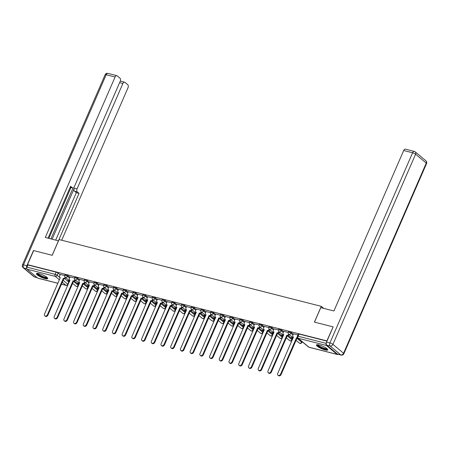 <?xml version="1.0" encoding="UTF-8"?>
<svg xmlns="http://www.w3.org/2000/svg" width="449" height="449" viewBox="0 0 449 449"><rect width="100%" height="100%" fill="white"/><g stroke="black" fill="none" stroke-linecap="round" stroke-linejoin="round"><path stroke-width="0.67" d="M69.842 277.252L67.838 275.579A1.577 0.348 -156.5 0 0 65.84 274.631A1.577 0.348 -156.5 0 0 65.144 274.631L64.808 275.411A1.577 0.348 23.5 0 1 65.503 275.411A1.577 0.348 23.5 0 1 67.502 276.36L69.505 278.032M79.557 279.727L77.554 278.054A1.577 0.348 -156.5 0 0 75.555 277.106A1.577 0.348 -156.5 0 0 74.86 277.106L74.523 277.886A1.577 0.348 23.5 0 1 75.219 277.886A1.577 0.348 23.5 0 1 77.217 278.829L79.22 280.507M89.272 282.202L87.269 280.53A1.577 0.348 -156.5 0 0 85.271 279.581A1.577 0.348 -156.5 0 0 84.575 279.581L84.238 280.361A1.577 0.348 23.5 0 1 84.934 280.361A1.577 0.348 23.5 0 1 86.932 281.304L88.936 282.982M98.988 284.677L96.984 283.005A1.577 0.348 -156.5 0 0 94.986 282.056A1.577 0.348 -156.5 0 0 94.29 282.056L93.953 282.836A1.577 0.348 23.5 0 1 94.649 282.836A1.577 0.348 23.5 0 1 96.647 283.779L98.651 285.457M108.703 287.152L106.705 285.48A1.577 0.348 -156.5 0 0 104.707 284.531A1.577 0.348 -156.5 0 0 104.005 284.531L103.668 285.306A1.577 0.348 23.5 0 1 104.364 285.311A1.577 0.348 23.5 0 1 106.362 286.254L108.366 287.932M118.418 289.627L116.42 287.955A1.577 0.348 -156.5 0 0 114.422 287.006A1.577 0.348 -156.5 0 0 113.726 287.006L113.384 287.781A1.577 0.348 23.5 0 1 114.08 287.781A1.577 0.348 23.5 0 1 116.078 288.729L118.081 290.408M128.133 292.103L126.135 290.43A1.577 0.348 -156.5 0 0 124.137 289.482A1.577 0.348 -156.5 0 0 123.441 289.482L123.099 290.256A1.577 0.348 23.5 0 1 123.795 290.256A1.577 0.348 23.5 0 1 125.793 291.205L127.797 292.883M137.854 294.578L135.851 292.905A1.577 0.348 -156.5 0 0 133.853 291.957A1.577 0.348 -156.5 0 0 133.157 291.957L132.82 292.731A1.577 0.348 23.5 0 1 133.516 292.731A1.577 0.348 23.5 0 1 135.514 293.68L137.512 295.352M147.569 297.053L145.566 295.375A1.577 0.348 -156.5 0 0 143.568 294.432A1.577 0.348 -156.5 0 0 142.872 294.432L142.535 295.206A1.577 0.348 23.5 0 1 143.231 295.206A1.577 0.348 23.5 0 1 145.229 296.155L147.227 297.827M157.285 299.528L155.281 297.85A1.577 0.348 -156.5 0 0 153.283 296.907A1.577 0.348 -156.5 0 0 152.587 296.907L152.25 297.681A1.577 0.348 23.5 0 1 152.946 297.681A1.577 0.348 23.5 0 1 154.944 298.63L156.942 300.302M167 302.003L164.996 300.325A1.577 0.348 -156.5 0 0 162.998 299.382A1.577 0.348 -156.5 0 0 162.302 299.382L161.966 300.156A1.577 0.348 23.5 0 1 162.661 300.156A1.577 0.348 23.5 0 1 164.66 301.105L166.663 302.778M176.715 304.478L174.712 302.8A1.577 0.348 -156.5 0 0 172.713 301.857A1.577 0.348 -156.5 0 0 172.018 301.851L171.681 302.632A1.577 0.348 23.5 0 1 172.377 302.632A1.577 0.348 23.5 0 1 174.375 303.58L176.378 305.253M186.43 306.953L184.427 305.275A1.577 0.348 -156.5 0 0 182.429 304.327A1.577 0.348 -156.5 0 0 181.733 304.327L181.396 305.107A1.577 0.348 23.5 0 1 182.092 305.107A1.577 0.348 23.5 0 1 184.09 306.055L186.094 307.728M196.146 309.428L194.142 307.75A1.577 0.348 -156.5 0 0 192.144 306.802A1.577 0.348 -156.5 0 0 191.448 306.802L191.111 307.582A1.577 0.348 23.5 0 1 191.807 307.582A1.577 0.348 23.5 0 1 193.805 308.53L195.809 310.203M205.861 311.898L203.857 310.225A1.577 0.348 -156.5 0 0 201.859 309.277A1.577 0.348 -156.5 0 0 201.163 309.277L200.826 310.057A1.577 0.348 23.5 0 1 201.522 310.057A1.577 0.348 23.5 0 1 203.52 311.005L205.524 312.678M215.576 314.373L213.578 312.7A1.577 0.348 -156.5 0 0 211.574 311.752A1.577 0.348 -156.5 0 0 210.878 311.752L210.542 312.532A1.577 0.348 23.5 0 1 211.238 312.532A1.577 0.348 23.5 0 1 213.236 313.481L215.239 315.153M225.291 316.848L223.293 315.176A1.577 0.348 -156.5 0 0 221.295 314.227A1.577 0.348 -156.5 0 0 220.599 314.227L220.257 315.007A1.577 0.348 23.5 0 1 220.953 315.007A1.577 0.348 23.5 0 1 222.951 315.95L224.955 317.628M235.007 319.323L233.009 317.651A1.577 0.348 -156.5 0 0 231.011 316.702A1.577 0.348 -156.5 0 0 230.315 316.702L229.972 317.482A1.577 0.348 23.5 0 1 230.668 317.482A1.577 0.348 23.5 0 1 232.666 318.425L234.67 320.103M244.727 321.798L242.724 320.126A1.577 0.348 -156.5 0 0 240.726 319.177A1.577 0.348 -156.5 0 0 240.03 319.177L239.687 319.957A1.577 0.348 23.5 0 1 240.389 319.957A1.577 0.348 23.5 0 1 242.387 320.9L244.385 322.578M254.443 324.273L252.439 322.601A1.577 0.348 -156.5 0 0 250.441 321.652A1.577 0.348 -156.5 0 0 249.745 321.652L249.408 322.427A1.577 0.348 23.5 0 1 250.104 322.433A1.577 0.348 23.5 0 1 252.102 323.375L254.1 325.054M264.158 326.749L262.154 325.076A1.577 0.348 -156.5 0 0 260.156 324.127A1.577 0.348 -156.5 0 0 259.46 324.127L259.124 324.902A1.577 0.348 23.5 0 1 259.819 324.902A1.577 0.348 23.5 0 1 261.818 325.851L263.816 327.529M273.873 329.224L271.87 327.551A1.577 0.348 -156.5 0 0 269.871 326.603A1.577 0.348 -156.5 0 0 269.175 326.603L268.839 327.377A1.577 0.348 23.5 0 1 269.535 327.377A1.577 0.348 23.5 0 1 271.533 328.326L273.536 330.004M283.588 331.699L281.585 330.021A1.577 0.348 -156.5 0 0 279.587 329.078A1.577 0.348 -156.5 0 0 278.891 329.078L278.554 329.852A1.577 0.348 23.5 0 1 279.25 329.852A1.577 0.348 23.5 0 1 281.248 330.801L283.252 332.473M293.304 334.174L291.3 332.496A1.577 0.348 -156.5 0 0 289.302 331.553A1.577 0.348 -156.5 0 0 288.606 331.553L288.269 332.327A1.577 0.348 23.5 0 1 288.965 332.327A1.577 0.348 23.5 0 1 290.963 333.276L292.967 334.948M325.025 349.9A6.163 1.347 -156.5 0 0 327.742 349.9A6.163 1.347 -156.5 0 0 325.11 347.442A6.163 1.347 -156.5 0 0 319.155 344.989A6.163 1.347 -156.5 0 0 316.438 344.984A6.163 1.347 -156.5 0 0 319.071 347.442A6.163 1.347 -156.5 0 0 325.025 349.9M45.012 278.576A6.163 1.347 -156.5 0 0 47.729 278.576A6.163 1.347 -156.5 0 0 45.096 276.124A6.163 1.347 -156.5 0 0 39.142 273.666A6.163 1.347 -156.5 0 0 36.425 273.666A6.163 1.347 -156.5 0 0 39.057 276.118A6.163 1.347 -156.5 0 0 45.012 278.576M72.418 283.6L73.013 283.751M82.133 286.075L82.728 286.226M91.849 288.55L92.443 288.701M101.564 291.025L102.159 291.176M111.285 293.5L111.874 293.652M121 295.975L121.589 296.121M130.715 298.45L131.304 298.596M140.43 300.92L141.02 301.071M150.146 303.395L150.735 303.546M159.861 305.87L160.45 306.022M169.576 308.345L170.165 308.497M179.291 310.82L179.886 310.972M189.007 313.295L189.601 313.447M198.722 315.77L199.317 315.922M208.437 318.246L209.032 318.397M218.158 320.721L218.747 320.872M227.873 323.196L228.462 323.347M237.588 325.671L238.178 325.822M247.304 328.146L247.893 328.298M257.019 330.621L257.608 330.773M266.734 333.096L267.323 333.242M276.449 335.571L277.039 335.717M286.165 338.041L286.759 338.192M295.88 340.516L296.475 340.668M302.003 342.076L302.873 342.301M57.904 283.308L37.974 278.234A1.577 0.92 -75.7 0 1 37.75 278.116L27.097 269.204A1.577 0.92 -75.7 0 1 26.957 267.161L27.911 264.972L56.125 272.156A1.577 0.348 23.5 0 1 58.123 273.104L60.127 274.777M64.785 278.677L68.776 282.017L67.821 284.206A1.577 0.348 23.5 0 1 68.023 284.52L68.978 282.326A1.577 0.348 -156.5 0 0 68.776 282.017M332.973 326.827L314.412 322.101L321.265 306.336L59.066 239.553L52.213 255.318L33.653 250.587L27.535 264.657L326.855 340.898L333.124 326.956M27.911 264.972L27.535 264.657M326.221 343.541A1.577 0.92 104.3 0 0 326.417 345.449L337.07 354.356A1.577 0.92 104.3 0 0 337.294 354.474A1.577 0.92 104.3 0 0 337.94 354.278M297.928 334.932L293.455 333.826M288.219 332.456L283.74 331.351M293.09 338.08L291.205 337.597L291.766 338.069L291.895 337.771M278.503 329.981L274.025 328.876M283.375 335.605L281.484 335.122L282.051 335.594L282.18 335.296M268.788 327.506L264.304 326.401M273.66 333.13L271.768 332.647L272.335 333.119L272.464 332.821M259.073 325.031L254.589 323.931M263.945 330.655L262.053 330.172L262.62 330.644L262.749 330.346M249.358 322.556L244.873 321.456M254.229 328.18L252.338 327.697L252.905 328.168L253.034 327.877M239.643 320.086L235.158 318.981M244.514 325.705L242.623 325.222L243.19 325.693L243.319 325.402M229.927 317.611L225.443 316.506M234.799 323.229L232.908 322.747L233.474 323.218L233.598 322.926M220.206 315.136L215.728 314.031M225.084 320.754L223.192 320.272L223.754 320.743L223.883 320.451M210.491 312.661L206.012 311.555M215.368 318.279L213.477 317.797L214.038 318.274L214.167 317.976M200.776 310.186L196.297 309.08M205.653 315.804L203.762 315.321L204.323 315.799L204.452 315.501M191.061 307.711L186.582 306.605M195.938 313.329L194.047 312.852L194.608 313.323L194.737 313.026M181.345 305.236L176.867 304.13M186.217 310.854L184.331 310.377L184.893 310.848L185.022 310.551M171.63 302.761L167.151 301.655M176.502 308.379L174.61 307.902L175.177 308.373L175.306 308.076M161.915 300.286L157.431 299.18M166.787 305.909L164.895 305.427L165.462 305.898L165.591 305.601M152.2 297.81L147.715 296.705M157.071 303.434L155.18 302.952L155.747 303.423L155.876 303.126M142.485 295.335L138 294.23M147.356 300.959L145.465 300.476L146.032 300.948L146.161 300.65M132.769 292.86L128.285 291.755M137.641 298.484L135.75 298.001L136.316 298.473L136.445 298.175M123.054 290.385L118.57 289.285M127.926 296.009L126.034 295.526L126.601 295.998L126.725 295.7M113.339 287.91L108.854 286.81M118.21 293.534L116.319 293.051L116.886 293.523L117.009 293.231M103.618 285.435L99.139 284.335M108.495 291.059L106.604 290.576L107.165 291.047L107.294 290.756M93.903 282.965L89.424 281.86M98.78 288.584L96.889 288.101L97.45 288.572L97.579 288.28M84.188 280.49L79.709 279.385M89.065 286.108L87.173 285.626L87.735 286.097L87.864 285.805M74.472 278.015L69.993 276.91M79.344 283.633L77.458 283.151L78.019 283.622L78.148 283.33M74.5 281.153L78.491 284.486L78.154 285.267A1.577 0.348 23.5 0 1 78.356 285.581L78.693 284.801A1.577 0.348 -156.5 0 0 78.491 284.486M84.221 283.628L88.206 286.962L87.869 287.742A1.577 0.348 23.5 0 1 88.071 288.056L88.408 287.276A1.577 0.348 -156.5 0 0 88.206 286.962M93.936 286.103L97.921 289.437L97.585 290.217A1.577 0.348 23.5 0 1 97.787 290.531L98.123 289.751A1.577 0.348 -156.5 0 0 97.921 289.437M103.652 288.578L107.637 291.912L107.3 292.692A1.577 0.348 23.5 0 1 107.502 293.006L107.839 292.226A1.577 0.348 -156.5 0 0 107.637 291.912M113.367 291.053L117.352 294.387L117.015 295.167A1.577 0.348 23.5 0 1 117.217 295.476L117.554 294.701A1.577 0.348 -156.5 0 0 117.352 294.387M123.082 293.528L127.067 296.862L126.73 297.642A1.577 0.348 23.5 0 1 126.932 297.951L127.275 297.176A1.577 0.348 -156.5 0 0 127.067 296.862M132.797 296.003L136.782 299.337L136.445 300.117A1.577 0.348 23.5 0 1 136.648 300.426L136.99 299.651A1.577 0.348 -156.5 0 0 136.782 299.337M142.513 298.478L146.503 301.812L146.161 302.592A1.577 0.348 23.5 0 1 146.363 302.901L146.705 302.126A1.577 0.348 -156.5 0 0 146.503 301.812M152.228 300.953L156.218 304.287L155.876 305.062A1.577 0.348 23.5 0 1 156.084 305.376L156.42 304.602A1.577 0.348 -156.5 0 0 156.218 304.287M161.943 303.429L165.934 306.762L165.591 307.537A1.577 0.348 23.5 0 1 165.799 307.851L166.136 307.077A1.577 0.348 -156.5 0 0 165.934 306.762M171.658 305.898L175.649 309.238L175.312 310.012A1.577 0.348 23.5 0 1 175.514 310.326L175.851 309.546A1.577 0.348 -156.5 0 0 175.649 309.238M181.374 308.373L185.364 311.713L185.027 312.487A1.577 0.348 23.5 0 1 185.229 312.801L185.566 312.021A1.577 0.348 -156.5 0 0 185.364 311.713M191.089 310.848L195.079 314.188L194.743 314.962A1.577 0.348 23.5 0 1 194.945 315.277L195.281 314.496A1.577 0.348 -156.5 0 0 195.079 314.188M200.81 313.323L204.795 316.663L204.458 317.437A1.577 0.348 23.5 0 1 204.66 317.752L204.997 316.972A1.577 0.348 -156.5 0 0 204.795 316.663M210.525 315.799L214.51 319.132L214.173 319.913A1.577 0.348 23.5 0 1 214.375 320.227L214.712 319.447A1.577 0.348 -156.5 0 0 214.51 319.132M220.24 318.274L224.225 321.607L223.888 322.388A1.577 0.348 23.5 0 1 224.09 322.702L224.427 321.922A1.577 0.348 -156.5 0 0 224.225 321.607M229.955 320.749L233.94 324.083L233.603 324.863A1.577 0.348 23.5 0 1 233.806 325.177L234.148 324.397A1.577 0.348 -156.5 0 0 233.94 324.083M239.671 323.224L243.655 326.558L243.319 327.338A1.577 0.348 23.5 0 1 243.521 327.652L243.863 326.872A1.577 0.348 -156.5 0 0 243.655 326.558M249.386 325.699L253.371 329.033L253.034 329.813A1.577 0.348 23.5 0 1 253.236 330.122L253.578 329.347A1.577 0.348 -156.5 0 0 253.371 329.033M259.101 328.174L263.092 331.508L262.749 332.288A1.577 0.348 23.5 0 1 262.957 332.597L263.294 331.822A1.577 0.348 -156.5 0 0 263.092 331.508M268.816 330.649L272.807 333.983L272.464 334.763A1.577 0.348 23.5 0 1 272.672 335.072L273.009 334.297A1.577 0.348 -156.5 0 0 272.807 333.983M278.532 333.124L282.522 336.458L282.185 337.238A1.577 0.348 23.5 0 1 282.387 337.547L282.724 336.772A1.577 0.348 -156.5 0 0 282.522 336.458M288.247 335.599L292.237 338.933L291.901 339.708A1.577 0.348 23.5 0 1 292.103 340.022L292.439 339.248A1.577 0.348 -156.5 0 0 292.237 338.933M323.695 308.373L321.265 306.336M64.757 275.54L60.278 274.434M69.629 281.158L67.737 280.676L68.304 281.153L68.433 280.855M68.304 281.153L69.5 281.456M78.019 283.622L79.22 283.931M87.735 286.097L88.936 286.406M97.45 288.572L98.651 288.881M107.165 291.047L108.366 291.356M116.886 293.523L118.081 293.831M126.601 295.998L127.797 296.301M136.316 298.473L137.512 298.776M146.032 300.948L147.227 301.251M155.747 303.423L156.942 303.726M165.462 305.898L166.658 306.201M175.177 308.373L176.373 308.676M184.893 310.848L186.094 311.151M194.608 313.323L195.809 313.626M204.323 315.799L205.524 316.102M214.038 318.274L215.239 318.577M223.754 320.743L224.955 321.052M233.474 323.218L234.67 323.527M243.19 325.693L244.385 326.002M252.905 328.168L254.1 328.477M262.62 330.644L263.816 330.952M272.335 333.119L273.531 333.422M282.051 335.594L283.246 335.897M291.766 338.069L292.967 338.372M296.879 338.226L301.616 342.183A1.577 0.348 23.5 0 1 301.818 342.497L302.155 341.723A1.577 0.348 -156.5 0 0 302.16 341.7M326.956 341.145L299.017 334.028A1.577 0.348 -156.5 0 0 298.321 334.028L297.367 336.217A1.577 0.348 23.5 0 1 298.069 336.217L326.232 343.39M293.466 333.792L292.815 335.296A1.577 1.24 -50.1 0 0 293.045 336.829A1.577 1.24 -50.1 0 0 293.444 337.031L277.707 373.461A1.818 1.426 -50.1 0 0 277.976 375.218A1.818 1.426 -50.1 0 0 280.574 374.191L296.497 337.805A1.577 1.24 -50.1 0 0 297.468 337.665M297.872 338.114A1.577 1.24 129.9 0 1 296.985 338.215L281.063 374.601A1.818 1.426 129.9 0 1 278.464 375.628L277.976 375.218M296.402 337.783L296.89 338.192M283.751 331.317L283.1 332.821A1.577 1.24 -50.1 0 0 283.33 334.353A1.577 1.24 -50.1 0 0 283.729 334.556L267.991 370.986A1.818 1.426 -50.1 0 0 268.261 372.743A1.818 1.426 -50.1 0 0 270.859 371.716L286.782 335.33A1.577 1.24 -50.1 0 0 288.64 334.236L289.128 334.645A1.577 1.24 129.9 0 1 287.27 335.74L271.348 372.126A1.818 1.426 129.9 0 1 268.749 373.153L268.261 372.743M286.687 335.308L287.175 335.717M274.036 328.848L273.385 330.352A1.577 1.24 -50.1 0 0 273.615 331.878A1.577 1.24 -50.1 0 0 274.013 332.08L258.276 368.511A1.818 1.426 -50.1 0 0 258.545 370.268A1.818 1.426 -50.1 0 0 261.144 369.241L277.067 332.855A1.577 1.24 -50.1 0 0 278.924 331.76L279.413 332.17A1.577 1.24 129.9 0 1 277.555 333.265L261.632 369.65A1.818 1.426 129.9 0 1 259.034 370.678L258.545 370.268M276.971 332.832L277.46 333.242M326.76 345.141L337.407 354.053L340.774 354.906L330.122 345.999L326.76 345.141A2.368 1.381 -75.7 0 1 326.552 342.076L333.158 326.878L314.474 322.118L320.777 307.627L333.916 310.972L403.69 150.505A2.368 1.381 -75.7 0 1 405.402 149.152L414.309 151.42A2.368 1.381 104.3 0 0 412.597 152.772L403.69 150.505M341.111 355.08A2.368 2.368 0 0 0 343.867 353.733A2.368 0.516 -156.5 0 0 343.564 353.262L426.247 163.105L415.594 154.192L332.911 344.355L343.564 353.262A2.368 1.858 -50.1 0 1 340.774 354.906A2.368 1.381 104.3 0 0 341.111 355.08L337.743 354.227A2.368 1.381 -75.7 0 1 337.407 354.053M58.499 240.849L45.31 237.459L115.084 76.992L106.177 74.725L23.494 264.882L26.856 265.741L33.467 250.542L52.151 255.301L58.449 240.81M52.135 239.199L74.338 188.142L77.076 188.838L122.874 83.508L119.591 82.672M77.076 188.838A2.368 1.381 104.3 0 0 77.284 191.903L74.54 191.207A2.368 1.381 -75.7 0 1 74.338 188.142M58.432 240.804L79.052 193.384L77.284 191.903M61.709 240.226L127.993 87.791A2.368 1.381 104.3 0 0 127.785 84.726L124.923 82.335A2.368 1.381 104.3 0 0 124.586 82.156A2.368 1.381 104.3 0 0 122.874 83.508M70.179 187.227L72.351 187.783A2.368 1.381 104.3 0 0 72.687 187.957A2.368 1.381 104.3 0 0 74.405 186.604L120.203 81.275A2.368 1.381 104.3 0 0 119.995 78.21L117.133 75.819A2.368 1.381 104.3 0 0 116.796 75.64A2.368 1.381 104.3 0 0 115.084 76.992M120.787 81.19L120.36 80.837M72.351 187.783L70.583 186.301L48.037 238.155M26.856 265.741A2.368 1.381 104.3 0 0 26.749 268.384M50.889 238.885L73.024 187.974M70.964 187.519L48.851 238.363M120.265 81.129A2.368 1.381 -75.7 0 1 120.601 81.146L124.586 82.156M55.693 240.108L76.313 192.688L74.54 191.207M76.313 192.688L79.052 193.384M327.242 348.946A5.332 1.167 23.5 0 1 323.555 348.604A5.332 1.167 23.5 0 1 318.133 345.809A5.332 1.167 23.5 0 1 317.477 344.697M317.954 344.742A4.939 1.078 -156.5 0 0 318.594 345.534A4.939 1.078 -156.5 0 0 323.134 347.947A4.939 1.078 -156.5 0 0 326.883 348.626M316.736 344.759A6.123 1.336 -156.5 0 0 317.51 345.646A6.123 1.336 -156.5 0 0 322.983 348.587A6.123 1.336 -156.5 0 0 327.703 349.524M47.229 277.622A5.332 1.167 23.5 0 1 43.542 277.28A5.332 1.167 23.5 0 1 38.12 274.485A5.332 1.167 23.5 0 1 37.463 273.374M37.941 273.424A4.939 1.078 -156.5 0 0 38.586 274.21A4.939 1.078 -156.5 0 0 43.121 276.623A4.939 1.078 -156.5 0 0 46.87 277.308M36.728 273.435A6.123 1.336 -156.5 0 0 37.497 274.328A6.123 1.336 -156.5 0 0 42.969 277.263A6.123 1.336 -156.5 0 0 47.689 278.206M264.321 326.372L263.664 327.877A1.577 1.24 -50.1 0 0 263.9 329.403A1.577 1.24 -50.1 0 0 264.298 329.605L248.561 366.036A1.818 1.426 -50.1 0 0 248.83 367.793A1.818 1.426 -50.1 0 0 251.429 366.766L267.351 330.385A1.577 1.24 -50.1 0 0 269.209 329.285L269.697 329.695A1.577 1.24 129.9 0 1 267.84 330.79L251.917 367.175A1.818 1.426 129.9 0 1 249.318 368.202L248.83 367.793M267.256 330.357L267.744 330.767M254.605 323.897L253.949 325.402A1.577 1.24 -50.1 0 0 254.185 326.928A1.577 1.24 -50.1 0 0 254.583 327.13L238.846 363.561A1.818 1.426 -50.1 0 0 239.115 365.318A1.818 1.426 -50.1 0 0 241.708 364.291L257.636 327.91A1.577 1.24 -50.1 0 0 259.494 326.81L259.982 327.22A1.577 1.24 129.9 0 1 258.124 328.32L242.202 364.7A1.818 1.426 129.9 0 1 239.603 365.727L239.115 365.318M257.541 327.882L258.029 328.292M244.89 321.422L244.234 322.926A1.577 1.24 -50.1 0 0 244.469 324.453A1.577 1.24 -50.1 0 0 244.868 324.655L229.13 361.086A1.818 1.426 -50.1 0 0 229.394 362.843A1.818 1.426 -50.1 0 0 231.993 361.815L247.915 325.435A1.577 1.24 -50.1 0 0 249.779 324.335L250.267 324.745A1.577 1.24 129.9 0 1 248.409 325.845L232.487 362.225A1.818 1.426 129.9 0 1 229.888 363.252L229.394 362.843M247.826 325.407L248.314 325.817M235.175 318.947L234.518 320.451A1.577 1.24 -50.1 0 0 234.754 321.978A1.577 1.24 -50.1 0 0 235.153 322.18L219.415 358.611A1.818 1.426 -50.1 0 0 219.679 360.367A1.818 1.426 -50.1 0 0 222.277 359.34L238.2 322.96A1.577 1.24 -50.1 0 0 240.063 321.86L240.552 322.27A1.577 1.24 129.9 0 1 238.694 323.37L222.766 359.75A1.818 1.426 129.9 0 1 220.173 360.777L219.679 360.367M238.11 322.938L238.599 323.342M225.46 316.472L224.803 317.976A1.577 1.24 -50.1 0 0 225.033 319.503A1.577 1.24 -50.1 0 0 225.437 319.705L209.7 356.136A1.818 1.426 -50.1 0 0 209.964 357.892A1.818 1.426 -50.1 0 0 212.562 356.865L228.485 320.485A1.577 1.24 -50.1 0 0 230.348 319.385L230.837 319.795A1.577 1.24 129.9 0 1 228.973 320.895L213.051 357.275A1.818 1.426 129.9 0 1 210.452 358.302L209.964 357.892M228.395 320.463L228.883 320.872M215.744 313.997L215.088 315.501A1.577 1.24 -50.1 0 0 215.318 317.028A1.577 1.24 -50.1 0 0 215.716 317.23L199.985 353.66A1.818 1.426 -50.1 0 0 200.248 355.417A1.818 1.426 -50.1 0 0 202.847 354.39L218.77 318.01A1.577 1.24 -50.1 0 0 220.633 316.915L221.121 317.32A1.577 1.24 129.9 0 1 219.258 318.42L203.335 354.8A1.818 1.426 129.9 0 1 200.737 355.827L200.248 355.417M218.68 317.987L219.168 318.397M206.024 311.522L205.373 313.026A1.577 1.24 -50.1 0 0 205.603 314.553A1.577 1.24 -50.1 0 0 206.001 314.755L190.269 351.185A1.818 1.426 -50.1 0 0 190.533 352.948A1.818 1.426 -50.1 0 0 193.132 351.915L209.054 315.535A1.577 1.24 -50.1 0 0 210.918 314.44L211.406 314.85A1.577 1.24 129.9 0 1 209.543 315.944L193.62 352.325A1.818 1.426 129.9 0 1 191.021 353.352L190.533 352.948M208.959 315.512L209.453 315.922M196.308 309.047L195.657 310.551A1.577 1.24 -50.1 0 0 195.887 312.083A1.577 1.24 -50.1 0 0 196.286 312.285L180.549 348.71A1.818 1.426 -50.1 0 0 180.818 350.473A1.818 1.426 -50.1 0 0 183.417 349.44L199.339 313.06A1.577 1.24 -50.1 0 0 201.197 311.965L201.691 312.375A1.577 1.24 129.9 0 1 199.827 313.469L183.905 349.85A1.818 1.426 129.9 0 1 181.306 350.882L180.818 350.473M199.244 313.037L199.738 313.447M186.593 306.572L185.942 308.076A1.577 1.24 -50.1 0 0 186.172 309.608A1.577 1.24 -50.1 0 0 186.571 309.81L170.833 346.235A1.818 1.426 -50.1 0 0 171.103 347.997A1.818 1.426 -50.1 0 0 173.701 346.965L189.624 310.585A1.577 1.24 -50.1 0 0 191.482 309.49L191.976 309.9A1.577 1.24 129.9 0 1 190.112 310.994L174.19 347.374A1.818 1.426 129.9 0 1 171.591 348.407L171.103 347.997M189.529 310.562L190.017 310.972M176.878 304.096L176.227 305.601A1.577 1.24 -50.1 0 0 176.457 307.133A1.577 1.24 -50.1 0 0 176.855 307.335L161.118 343.76A1.818 1.426 -50.1 0 0 161.387 345.522A1.818 1.426 -50.1 0 0 163.986 344.49L179.909 308.109A1.577 1.24 -50.1 0 0 181.766 307.015L182.255 307.425A1.577 1.24 129.9 0 1 180.397 308.519L164.474 344.899A1.818 1.426 129.9 0 1 161.876 345.932L161.387 345.522M179.813 308.087L180.302 308.497M167.163 301.621L166.512 303.126A1.577 1.24 -50.1 0 0 166.742 304.658A1.577 1.24 -50.1 0 0 167.14 304.86L151.403 341.291A1.818 1.426 -50.1 0 0 151.672 343.047A1.818 1.426 -50.1 0 0 154.271 342.02L170.193 305.634A1.577 1.24 -50.1 0 0 172.051 304.54L172.539 304.95A1.577 1.24 129.9 0 1 170.682 306.044L154.759 342.424A1.818 1.426 129.9 0 1 152.16 343.457L151.672 343.047M170.098 305.612L170.586 306.022M157.447 299.146L156.791 300.65A1.577 1.24 -50.1 0 0 157.027 302.183A1.577 1.24 -50.1 0 0 157.425 302.385L141.688 338.815A1.818 1.426 -50.1 0 0 141.957 340.572A1.818 1.426 -50.1 0 0 144.556 339.545L160.478 303.159A1.577 1.24 -50.1 0 0 162.336 302.065L162.824 302.474A1.577 1.24 129.9 0 1 160.967 303.569L145.044 339.955A1.818 1.426 129.9 0 1 142.445 340.982L141.957 340.572M160.383 303.137L160.871 303.546M147.732 296.671L147.076 298.175A1.577 1.24 -50.1 0 0 147.311 299.708A1.577 1.24 -50.1 0 0 147.71 299.91L131.972 336.34A1.818 1.426 -50.1 0 0 132.242 338.097A1.818 1.426 -50.1 0 0 134.835 337.07L150.763 300.684A1.577 1.24 -50.1 0 0 152.621 299.59L153.109 299.999A1.577 1.24 129.9 0 1 151.251 301.094L135.329 337.48A1.818 1.426 129.9 0 1 132.73 338.507L132.242 338.097M150.668 300.662L151.156 301.071M138.017 294.196L137.36 295.706A1.577 1.24 -50.1 0 0 137.596 297.232A1.577 1.24 -50.1 0 0 137.995 297.434L122.257 333.865A1.818 1.426 -50.1 0 0 122.521 335.622A1.818 1.426 -50.1 0 0 125.119 334.595L141.042 298.209A1.577 1.24 -50.1 0 0 142.905 297.115L143.394 297.524A1.577 1.24 129.9 0 1 141.536 298.619L125.613 335.005A1.818 1.426 129.9 0 1 123.015 336.032L122.521 335.622M140.952 298.187L141.441 298.596M128.302 291.727L127.645 293.231A1.577 1.24 -50.1 0 0 127.881 294.757A1.577 1.24 -50.1 0 0 128.279 294.959L112.542 331.39A1.818 1.426 -50.1 0 0 112.806 333.147A1.818 1.426 -50.1 0 0 115.404 332.12L131.327 295.739A1.577 1.24 -50.1 0 0 133.19 294.639L133.679 295.049A1.577 1.24 129.9 0 1 131.821 296.144L115.893 332.529A1.818 1.426 129.9 0 1 113.3 333.556L112.806 333.147M131.237 295.711L131.725 296.121M118.587 289.251L117.93 290.756A1.577 1.24 -50.1 0 0 118.16 292.282A1.577 1.24 -50.1 0 0 118.564 292.484L102.827 328.915A1.818 1.426 -50.1 0 0 103.09 330.672A1.818 1.426 -50.1 0 0 105.689 329.645L121.612 293.264A1.577 1.24 -50.1 0 0 123.475 292.164L123.963 292.574A1.577 1.24 129.9 0 1 122.1 293.668L106.177 330.054A1.818 1.426 129.9 0 1 103.579 331.081L103.09 330.672M121.522 293.236L122.01 293.646M108.871 286.776L108.215 288.28A1.577 1.24 -50.1 0 0 108.445 289.807A1.577 1.24 -50.1 0 0 108.843 290.009L93.111 326.44A1.818 1.426 -50.1 0 0 93.375 328.197A1.818 1.426 -50.1 0 0 95.974 327.169L111.896 290.789A1.577 1.24 -50.1 0 0 113.76 289.689L114.248 290.099A1.577 1.24 129.9 0 1 112.385 291.199L96.462 327.579A1.818 1.426 129.9 0 1 93.863 328.606L93.375 328.197M111.807 290.761L112.295 291.171M99.15 284.301L98.499 285.805A1.577 1.24 -50.1 0 0 98.729 287.332A1.577 1.24 -50.1 0 0 99.128 287.534L83.396 323.965A1.818 1.426 -50.1 0 0 83.66 325.721A1.818 1.426 -50.1 0 0 86.259 324.694L102.181 288.314A1.577 1.24 -50.1 0 0 104.045 287.214L104.533 287.624A1.577 1.24 129.9 0 1 102.669 288.724L86.747 325.104A1.818 1.426 129.9 0 1 84.148 326.131L83.66 325.721M102.086 288.286L102.58 288.696M89.435 281.826L88.784 283.33A1.577 1.24 -50.1 0 0 89.014 284.857A1.577 1.24 -50.1 0 0 89.413 285.059L73.675 321.49A1.818 1.426 -50.1 0 0 73.945 323.246A1.818 1.426 -50.1 0 0 76.543 322.219L92.466 285.839A1.577 1.24 -50.1 0 0 94.324 284.739L94.818 285.149A1.577 1.24 129.9 0 1 92.954 286.249L77.032 322.629A1.818 1.426 129.9 0 1 74.433 323.656L73.945 323.246M92.371 285.817L92.864 286.221M79.72 279.351L79.069 280.855A1.577 1.24 -50.1 0 0 79.299 282.382A1.577 1.24 -50.1 0 0 79.698 282.584L63.96 319.014A1.818 1.426 -50.1 0 0 64.229 320.771A1.818 1.426 -50.1 0 0 66.828 319.744L82.751 283.364A1.577 1.24 -50.1 0 0 84.608 282.264L85.102 282.674A1.577 1.24 129.9 0 1 83.239 283.774L67.316 320.154A1.818 1.426 129.9 0 1 64.718 321.181L64.229 320.771M82.655 283.341L83.144 283.751M70.005 276.876L69.354 278.38A1.577 1.24 -50.1 0 0 69.584 279.907A1.577 1.24 -50.1 0 0 69.982 280.109L54.245 316.539A1.818 1.426 -50.1 0 0 54.514 318.302A1.818 1.426 -50.1 0 0 57.113 317.269L73.035 280.889A1.577 1.24 -50.1 0 0 74.893 279.794L75.381 280.198A1.577 1.24 129.9 0 1 73.524 281.298L57.601 317.679A1.818 1.426 129.9 0 1 55.003 318.706L54.514 318.302M72.94 280.866L73.428 281.276M60.289 274.401L59.638 275.905A1.577 1.24 -50.1 0 0 59.869 277.431A1.577 1.24 -50.1 0 0 60.267 277.634L44.53 314.064A1.818 1.426 -50.1 0 0 44.799 315.827A1.818 1.426 -50.1 0 0 47.398 314.794L63.32 278.414A1.577 1.24 -50.1 0 0 65.178 277.319L65.666 277.729A1.577 1.24 129.9 0 1 63.809 278.823L47.886 315.204A1.818 1.426 129.9 0 1 45.287 316.236L44.799 315.827M63.225 278.391L63.713 278.801M67.838 275.579L67.502 276.36A1.577 1.24 129.9 0 1 65.638 277.454A1.577 1.24 -50.1 0 1 65.24 277.252L69.707 280.984M77.554 278.054L77.217 278.829A1.577 1.24 129.9 0 1 75.359 279.929A1.577 1.24 -50.1 0 1 74.955 279.727L79.422 283.459M87.269 280.53L86.932 281.304A1.577 1.24 129.9 0 1 85.074 282.404A1.577 1.24 -50.1 0 1 84.676 282.202L89.138 285.934M96.984 283.005L96.647 283.779A1.577 1.24 129.9 0 1 94.79 284.879A1.577 1.24 -50.1 0 1 94.391 284.677L98.853 288.41M106.705 285.48L106.362 286.254A1.577 1.24 129.9 0 1 104.505 287.354A1.577 1.24 -50.1 0 1 104.106 287.152L108.568 290.885M116.42 287.955L116.078 288.729A1.577 1.24 129.9 0 1 114.22 289.829A1.577 1.24 -50.1 0 1 113.822 289.627L118.283 293.36M126.135 290.43L125.793 291.205A1.577 1.24 129.9 0 1 123.935 292.305A1.577 1.24 -50.1 0 1 123.537 292.103L127.999 295.835M135.851 292.905L135.514 293.68A1.577 1.24 129.9 0 1 133.65 294.774A1.577 1.24 -50.1 0 1 133.252 294.572L137.714 298.31M145.566 295.375L145.229 296.155A1.577 1.24 129.9 0 1 143.366 297.249A1.577 1.24 -50.1 0 1 142.967 297.047L147.435 300.785M155.281 297.85L154.944 298.63A1.577 1.24 129.9 0 1 153.081 299.724A1.577 1.24 -50.1 0 1 152.682 299.522L157.15 303.26M164.996 300.325L164.66 301.105A1.577 1.24 129.9 0 1 162.796 302.199A1.577 1.24 -50.1 0 1 162.398 301.997L166.865 305.735M174.712 302.8L174.375 303.58A1.577 1.24 129.9 0 1 172.511 304.675A1.577 1.24 -50.1 0 1 172.113 304.473L176.58 308.21M184.427 305.275L184.09 306.055A1.577 1.24 129.9 0 1 182.232 307.15A1.577 1.24 -50.1 0 1 181.828 306.948L186.296 310.68M194.142 307.75L193.805 308.53A1.577 1.24 129.9 0 1 191.948 309.625A1.577 1.24 -50.1 0 1 191.549 309.423L196.011 313.155M203.857 310.225L203.52 311.005A1.577 1.24 129.9 0 1 201.663 312.1A1.577 1.24 -50.1 0 1 201.264 311.898L205.726 315.63M213.578 312.7L213.236 313.481A1.577 1.24 129.9 0 1 211.378 314.575A1.577 1.24 -50.1 0 1 210.979 314.373L215.441 318.105M223.293 315.176L222.951 315.95A1.577 1.24 129.9 0 1 221.093 317.05A1.577 1.24 -50.1 0 1 220.695 316.848L225.157 320.58M233.009 317.651L232.666 318.425A1.577 1.24 129.9 0 1 230.808 319.525A1.577 1.24 -50.1 0 1 230.41 319.323L234.872 323.056M242.724 320.126L242.387 320.9A1.577 1.24 129.9 0 1 240.524 322A1.577 1.24 -50.1 0 1 240.125 321.798L244.587 325.531M252.439 322.601L252.102 323.375A1.577 1.24 129.9 0 1 250.239 324.475A1.577 1.24 -50.1 0 1 249.84 324.273L254.308 328.006M262.154 325.076L261.818 325.851A1.577 1.24 129.9 0 1 259.954 326.951A1.577 1.24 -50.1 0 1 259.556 326.749L264.023 330.481M271.87 327.551L271.533 328.326A1.577 1.24 129.9 0 1 269.669 329.42A1.577 1.24 -50.1 0 1 269.271 329.218L273.738 332.956M281.585 330.021L281.248 330.801A1.577 1.24 129.9 0 1 279.385 331.895A1.577 1.24 -50.1 0 1 278.986 331.693L283.454 335.431M291.3 332.496L290.963 333.276A1.577 1.24 129.9 0 1 289.105 334.37A1.577 1.24 -50.1 0 1 288.701 334.168L293.169 337.906M58.123 273.104L57.169 275.299L60.261 277.88M63.085 280.243L67.821 284.206A1.577 1.24 -50.1 0 1 65.964 285.3L62.243 282.191M59.42 279.828L55.311 276.393L27.097 269.204M37.75 278.116L57.927 283.257M61.395 284.138L65.964 285.3A1.577 0.92 104.3 0 0 66.188 285.418A1.577 1.577 0 0 0 68.023 284.52M326.417 345.449L298.203 338.26L308.856 347.172L337.07 354.356M73.417 281.304L78.154 285.267A1.577 1.24 -50.1 0 1 76.291 286.361A1.577 1.24 -50.1 0 1 75.892 286.159A1.577 1.577 0 0 0 78.356 285.581M83.132 283.779L87.869 287.742A1.577 1.24 -50.1 0 1 86.006 288.836A1.577 1.24 -50.1 0 1 85.607 288.634A1.577 1.577 0 0 0 88.071 288.056M92.848 286.254L97.585 290.217A1.577 1.24 -50.1 0 1 95.721 291.311A1.577 1.24 -50.1 0 1 95.323 291.109A1.577 1.577 0 0 0 97.787 290.531M102.563 288.729L107.3 292.692A1.577 1.24 -50.1 0 1 105.436 293.786A1.577 1.24 -50.1 0 1 105.038 293.584A1.577 1.577 0 0 0 107.502 293.006M112.278 291.205L117.015 295.167A1.577 1.24 -50.1 0 1 115.157 296.261A1.577 1.24 -50.1 0 1 114.753 296.059A1.577 1.577 0 0 0 117.217 295.476M121.993 293.68L126.73 297.642A1.577 1.24 -50.1 0 1 124.873 298.737A1.577 1.24 -50.1 0 1 124.474 298.534A1.577 1.577 0 0 0 126.932 297.951M131.709 296.155L136.445 300.117A1.577 1.24 -50.1 0 1 134.588 301.212A1.577 1.24 -50.1 0 1 134.189 301.01A1.577 1.577 0 0 0 136.648 300.426M141.429 298.63L146.161 302.592A1.577 1.24 -50.1 0 1 144.303 303.687A1.577 1.24 -50.1 0 1 143.904 303.485A1.577 1.577 0 0 0 146.363 302.901M151.145 301.105L155.876 305.062A1.577 1.24 -50.1 0 1 154.018 306.162A1.577 1.24 -50.1 0 1 153.62 305.96A1.577 1.577 0 0 0 156.084 305.376M160.86 303.58L165.591 307.537A1.577 1.24 -50.1 0 1 163.733 308.637A1.577 1.24 -50.1 0 1 163.335 308.435A1.577 1.577 0 0 0 165.799 307.851M170.575 306.055L175.312 310.012A1.577 1.24 -50.1 0 1 173.449 311.112A1.577 1.24 -50.1 0 1 173.05 310.91A1.577 1.577 0 0 0 175.514 310.326M180.29 308.525L185.027 312.487A1.577 1.24 -50.1 0 1 183.164 313.587A1.577 1.24 -50.1 0 1 182.765 313.385A1.577 1.577 0 0 0 185.229 312.801M190.006 311L194.743 314.962A1.577 1.24 -50.1 0 1 192.879 316.062A1.577 1.24 -50.1 0 1 192.481 315.86A1.577 1.577 0 0 0 194.945 315.277M199.721 313.475L204.458 317.437A1.577 1.24 -50.1 0 1 202.594 318.532A1.577 1.24 -50.1 0 1 202.196 318.33A1.577 1.577 0 0 0 204.66 317.752M209.436 315.95L214.173 319.913A1.577 1.24 -50.1 0 1 212.31 321.007A1.577 1.24 -50.1 0 1 211.911 320.805A1.577 1.577 0 0 0 214.375 320.227M219.151 318.425L223.888 322.388A1.577 1.24 -50.1 0 1 222.031 323.482A1.577 1.24 -50.1 0 1 221.626 323.28A1.577 1.577 0 0 0 224.09 322.702M228.867 320.9L233.603 324.863A1.577 1.24 -50.1 0 1 231.746 325.957A1.577 1.24 -50.1 0 1 231.347 325.755A1.577 1.577 0 0 0 233.806 325.177M238.582 323.375L243.319 327.338A1.577 1.24 -50.1 0 1 241.461 328.432A1.577 1.24 -50.1 0 1 241.062 328.23A1.577 1.577 0 0 0 243.521 327.652M248.303 325.851L253.034 329.813A1.577 1.24 -50.1 0 1 251.176 330.907A1.577 1.24 -50.1 0 1 250.778 330.705A1.577 1.577 0 0 0 253.236 330.122M258.018 328.326L262.749 332.288A1.577 1.24 -50.1 0 1 260.891 333.382A1.577 1.24 -50.1 0 1 260.493 333.18A1.577 1.577 0 0 0 262.957 332.597M267.733 330.801L272.464 334.763A1.577 1.24 -50.1 0 1 270.607 335.858A1.577 1.24 -50.1 0 1 270.208 335.656A1.577 1.577 0 0 0 272.672 335.072M277.448 333.276L282.185 337.238A1.577 1.24 -50.1 0 1 280.322 338.333A1.577 1.24 -50.1 0 1 279.923 338.131A1.577 1.577 0 0 0 282.387 337.547M287.164 335.751L291.901 339.708A1.577 1.24 -50.1 0 1 290.037 340.808A1.577 1.24 -50.1 0 1 289.639 340.606A1.577 1.577 0 0 0 292.103 340.022M301.913 341.498L301.616 342.183A1.577 1.24 -50.1 0 1 299.752 343.283A1.577 1.24 -50.1 0 1 299.354 343.081A1.577 1.577 0 0 0 301.818 342.497M299.017 334.028L298.069 336.217A1.577 0.92 -75.7 0 0 298.203 338.26A1.577 1.24 129.9 0 1 297.805 338.058L308.457 346.97A1.577 1.577 0 0 0 309.08 347.29L337.294 354.474M56.125 272.156L55.171 274.35A1.577 0.348 23.5 0 1 57.169 275.299A1.577 1.24 -50.1 0 1 55.311 276.393A1.577 0.92 -75.7 0 1 55.171 274.35L26.957 267.161M309.08 347.29A1.577 0.92 104.3 0 1 308.856 347.172A1.577 1.24 129.9 0 1 308.457 346.97M296.497 337.805L296.985 338.215M280.574 374.191L281.063 374.601M286.782 335.33L287.27 335.74M270.859 371.716L271.348 372.126M277.067 332.855L277.555 333.265M261.144 369.241L261.632 369.65M326.552 342.076L329.914 342.935L412.597 152.772A2.368 0.516 -156.5 0 1 415.594 154.192A2.368 1.858 -50.1 0 0 415.246 151.902L425.899 160.809A2.368 1.858 129.9 0 1 426.247 163.105A2.368 0.516 -156.5 0 1 426.55 163.571A2.368 2.368 0 0 0 425.899 160.809M414.646 151.599A2.368 1.381 104.3 0 0 414.309 151.42A2.368 2.368 0 0 1 415.246 151.902M329.914 342.935A2.368 1.381 104.3 0 0 330.122 345.999A2.368 1.858 129.9 0 0 332.911 344.355A2.368 0.516 -156.5 0 0 329.914 342.935M26.817 268.743L23.702 267.946L34.354 276.859L37.071 277.549M107.889 73.372A2.368 2.368 0 0 0 105.133 74.725A2.368 0.516 -156.5 0 1 106.177 74.725A2.368 1.381 -75.7 0 1 107.889 73.372L116.796 75.64M34.691 277.033A2.368 1.381 -75.7 0 1 34.354 276.859A2.368 1.858 -50.1 0 1 33.754 276.556A2.368 2.368 0 0 0 34.691 277.033L37.228 277.678M22.45 264.882A2.368 2.368 0 0 0 23.101 267.643A2.368 1.858 129.9 0 0 23.702 267.946A2.368 1.381 -75.7 0 1 23.494 264.882A2.368 0.516 -156.5 0 0 22.45 264.882L105.133 74.725M267.351 330.385L267.84 330.79M251.429 366.766L251.917 367.175M257.636 327.91L258.124 328.32M241.708 364.291L242.202 364.7M247.915 325.435L248.409 325.845M231.993 361.815L232.487 362.225M238.2 322.96L238.694 323.37M222.277 359.34L222.766 359.75M228.485 320.485L228.973 320.895M212.562 356.865L213.051 357.275M218.77 318.01L219.258 318.42M202.847 354.39L203.335 354.8M209.054 315.535L209.543 315.944M193.132 351.915L193.62 352.325M199.339 313.06L199.827 313.469M183.417 349.44L183.905 349.85M189.624 310.585L190.112 310.994M173.701 346.965L174.19 347.374M179.909 308.109L180.397 308.519M163.986 344.49L164.474 344.899M170.193 305.634L170.682 306.044M154.271 342.02L154.759 342.424M160.478 303.159L160.967 303.569M144.556 339.545L145.044 339.955M150.763 300.684L151.251 301.094M134.835 337.07L135.329 337.48M141.042 298.209L141.536 298.619M125.119 334.595L125.613 335.005M131.327 295.739L131.821 296.144M115.404 332.12L115.893 332.529M121.612 293.264L122.1 293.668M105.689 329.645L106.177 330.054M111.896 290.789L112.385 291.199M95.974 327.169L96.462 327.579M102.181 288.314L102.669 288.724M86.259 324.694L86.747 325.104M92.466 285.839L92.954 286.249M76.543 322.219L77.032 322.629M82.751 283.364L83.239 283.774M66.828 319.744L67.316 320.154M73.035 280.889L73.524 281.298M57.113 317.269L57.601 317.679M63.32 278.414L63.809 278.823M47.398 314.794L47.886 315.204M299.354 343.081L295.992 340.263M288.269 332.327A1.577 1.577 0 0 0 288.701 334.168M289.639 340.606L286.277 337.794M278.554 329.852A1.577 1.577 0 0 0 278.986 331.693M279.923 338.131L276.562 335.319M268.839 327.377A1.577 1.577 0 0 0 269.271 329.218M270.208 335.656L266.846 332.844M259.124 324.902A1.577 1.577 0 0 0 259.556 326.749M260.493 333.18L257.125 330.369M249.408 322.427A1.577 1.577 0 0 0 249.84 324.273M250.778 330.705L247.41 327.893M239.687 319.957A1.577 1.577 0 0 0 240.125 321.798M241.062 328.23L237.695 325.418M229.972 317.482A1.577 1.577 0 0 0 230.41 319.323M231.347 325.755L227.98 322.943M220.257 315.007A1.577 1.577 0 0 0 220.695 316.848M221.626 323.28L218.265 320.468M210.542 312.532A1.577 1.577 0 0 0 210.979 314.373M211.911 320.805L208.549 317.993M200.826 310.057A1.577 1.577 0 0 0 201.264 311.898M202.196 318.33L198.834 315.518M191.111 307.582A1.577 1.577 0 0 0 191.549 309.423M192.481 315.86L189.119 313.043M181.396 305.107A1.577 1.577 0 0 0 181.828 306.948M182.765 313.385L179.404 310.568M171.681 302.632A1.577 1.577 0 0 0 172.113 304.473M173.05 310.91L169.688 308.093M161.966 300.156A1.577 1.577 0 0 0 162.398 301.997M163.335 308.435L159.973 305.617M152.25 297.681A1.577 1.577 0 0 0 152.682 299.522M153.62 305.96L150.252 303.142M142.535 295.206A1.577 1.577 0 0 0 142.967 297.047M143.904 303.485L140.537 300.673M132.82 292.731A1.577 1.577 0 0 0 133.252 294.572M134.189 301.01L130.822 298.198M123.099 290.256A1.577 1.577 0 0 0 123.537 292.103M124.474 298.534L121.107 295.723M113.384 287.781A1.577 1.577 0 0 0 113.822 289.627M114.753 296.059L111.391 293.248M103.668 285.306A1.577 1.577 0 0 0 104.106 287.152M105.038 293.584L101.676 290.772M93.953 282.836A1.577 1.577 0 0 0 94.391 284.677M95.323 291.109L91.961 288.297M84.238 280.361A1.577 1.577 0 0 0 84.676 282.202M85.607 288.634L82.246 285.822M74.523 277.886A1.577 1.577 0 0 0 74.955 279.727M75.892 286.159L72.53 283.347M64.808 275.411A1.577 1.577 0 0 0 65.24 277.252M61.367 284.195L66.188 285.418M297.367 336.217A1.577 1.577 0 0 0 297.805 338.058M293.045 336.829L293.478 337.188M283.33 334.353L283.762 334.713M273.615 331.878L274.047 332.243M343.867 353.733L426.55 163.571M33.754 276.556L23.101 267.643M72.687 187.957L70.145 187.306M263.9 329.403L264.332 329.768M254.185 326.928L254.617 327.293M244.469 324.453L244.901 324.818M234.754 321.978L235.186 322.343M225.033 319.503L225.471 319.868M215.318 317.028L215.756 317.392M205.603 314.553L206.035 314.917M195.887 312.083L196.32 312.442M186.172 309.608L186.604 309.967M176.457 307.133L176.889 307.492M166.742 304.658L167.174 305.017M157.027 302.183L157.459 302.542M147.311 299.708L147.743 300.067M137.596 297.232L138.028 297.592M127.881 294.757L128.313 295.122M118.16 292.282L118.598 292.647M108.445 289.807L108.883 290.172M98.729 287.332L99.162 287.697M89.014 284.857L89.446 285.222M79.299 282.382L79.731 282.747M69.584 279.907L70.016 280.271M59.869 277.431L60.301 277.796"/></g></svg>
